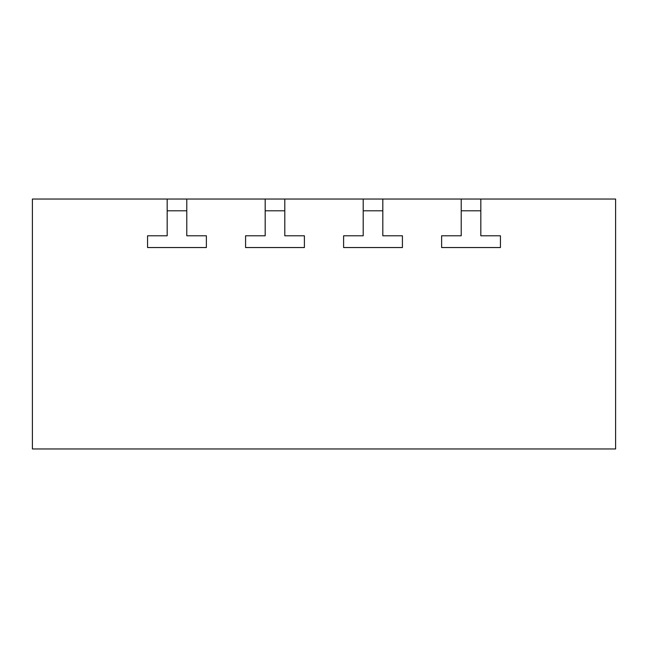 <?xml version="1.0" encoding="UTF-8"?>
<svg xmlns="http://www.w3.org/2000/svg" width="648" height="648" viewBox="0 0 648 648"><rect width="100%" height="100%" fill="white"/><g stroke="black" fill="none" stroke-linecap="round" stroke-linejoin="round"><path stroke-width="0.97" d="M615.6 448.975L32.4 448.975L32.4 199.025L615.6 199.025L615.6 448.975M265.186 235.783L245.584 235.783L265.186 235.783L265.186 199.025M284.796 235.783L304.398 235.783L284.796 235.783L284.796 210.794L265.186 210.794M167.176 235.783L147.566 235.783L167.176 235.783L167.176 199.025M186.778 235.783L206.38 235.783L186.778 235.783L186.778 210.794L167.176 210.794M461.222 235.783L441.62 235.783L461.222 235.783L461.222 199.025M480.824 235.783L500.434 235.783L480.824 235.783L480.824 210.794L461.222 210.794M363.204 235.783L343.602 235.783L363.204 235.783L363.204 199.025M382.814 235.783L402.416 235.783L382.814 235.783L382.814 210.794L363.204 210.794M382.814 210.794L382.814 199.025M402.416 235.783L402.416 247.544L343.602 247.544L343.602 235.783M480.824 210.794L480.824 199.025M500.434 235.783L500.434 247.544L441.62 247.544L441.62 235.783M186.778 210.794L186.778 199.025M206.38 235.783L206.38 247.544L147.566 247.544L147.566 235.783M284.796 210.794L284.796 199.025M304.398 235.783L304.398 247.544L245.584 247.544L245.584 235.783"/></g></svg>
